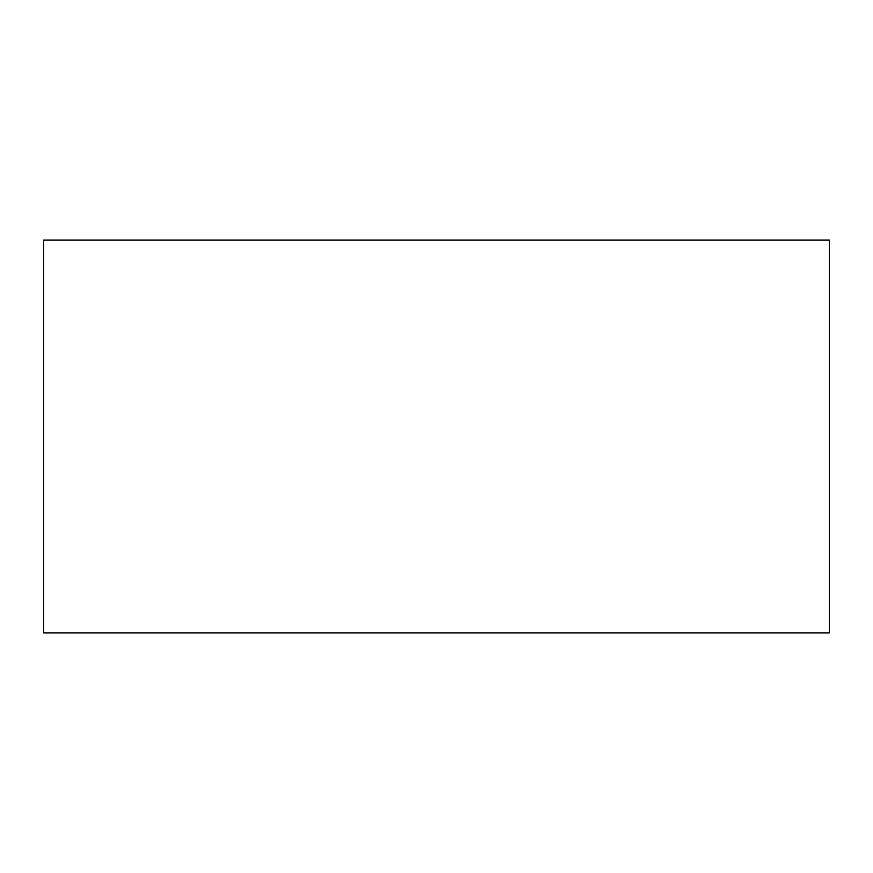 <?xml version="1.0" encoding="UTF-8"?>
<svg xmlns="http://www.w3.org/2000/svg" width="873" height="873" viewBox="0 0 873 873"><rect width="100%" height="100%" fill="white"/><g stroke="black" fill="none" stroke-linecap="round" stroke-linejoin="round"><path stroke-width="1.31" d="M829.35 632.925L829.35 240.075L43.65 240.075L43.65 632.925L829.35 632.925"/></g></svg>
